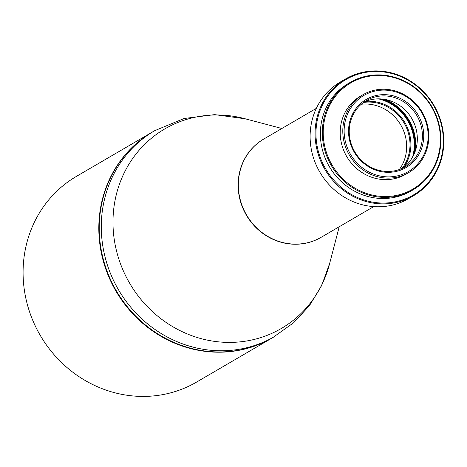 <?xml version="1.0" encoding="UTF-8"?>
<svg xmlns="http://www.w3.org/2000/svg" width="467" height="467" viewBox="0 0 467 467"><rect width="100%" height="100%" fill="white"/><g stroke="black" fill="none" stroke-linecap="round" stroke-linejoin="round"><path stroke-width="0.7" d="M398.678 201.079A66.845 62.572 59.7 0 0 440.439 121.262A66.845 62.572 59.7 0 0 360.635 73.465A66.845 62.572 -120.3 0 0 318.873 153.281A66.845 62.572 -120.3 0 0 398.678 201.079M412.974 189.871L411.03 191.009A62.222 58.247 59.7 0 1 397.364 196.665A62.222 58.247 -120.3 0 1 325.779 159.586A62.222 58.247 -120.3 0 1 348.283 83.535L350.227 82.402A62.222 58.247 -120.3 0 1 363.892 76.74A62.222 58.247 59.7 0 1 435.478 113.82A62.222 58.247 59.7 0 1 412.974 189.871A62.222 58.247 59.7 0 1 399.308 195.533A62.222 58.247 -120.3 0 1 327.723 158.453A62.222 58.247 -120.3 0 1 350.227 82.402M398.666 201.884A67.557 63.243 59.7 0 0 413.499 195.737A67.557 63.243 59.7 0 0 437.935 113.172A67.557 63.243 59.7 0 0 360.215 72.91A67.557 63.243 -120.3 0 0 345.382 79.057A67.557 63.243 -120.3 0 0 320.946 161.629A67.557 63.243 -120.3 0 0 398.666 201.884M413.499 195.737L408.532 198.638A67.557 63.243 59.7 0 1 393.699 204.785A67.557 63.243 -120.3 0 1 315.978 164.524A67.557 63.243 -120.3 0 1 340.414 81.959L345.382 79.057M316.334 108.367L263.855 139.003A56.892 53.256 -120.3 0 0 243.284 208.539A56.892 53.256 -120.3 0 0 308.728 242.437A56.892 53.256 59.7 0 0 321.22 237.265L373.705 206.624M263.75 139.067A56.892 53.256 -120.3 0 0 243.038 208.603A56.892 53.256 -120.3 0 0 308.512 242.566A56.892 53.256 59.7 0 0 321.115 237.324M274.824 336.403A119.114 111.502 59.7 0 1 248.66 347.244A119.114 111.502 -120.3 0 1 111.636 276.26A119.114 111.502 -120.3 0 1 154.711 130.678L152.668 131.869A119.114 111.502 -120.3 0 0 109.593 277.451A119.114 111.502 -120.3 0 0 246.623 348.435A119.114 111.502 59.7 0 0 272.781 337.594L293.743 322.668L309.574 305.459L321.699 285.46L329.649 263.464M272.349 337.851L196.619 382.064A119.114 111.502 59.7 0 1 170.455 392.899A119.114 111.502 -120.3 0 1 33.431 321.915A119.114 111.502 -120.3 0 1 76.506 176.333L152.236 132.12A119.114 111.502 -120.3 0 0 109.161 277.702A119.114 111.502 -120.3 0 0 246.191 348.686A119.114 111.502 59.7 0 0 272.349 337.851A119.114 111.502 59.7 0 0 272.565 337.723M399.32 194.727A61.51 57.581 59.7 0 0 437.748 121.28A61.51 57.581 59.7 0 0 364.313 77.294A61.51 57.581 -120.3 0 0 325.884 150.742A61.51 57.581 -120.3 0 0 399.32 194.727M363.046 94.684L360.454 96.196A45.159 42.269 -120.3 0 0 344.121 151.384A45.159 42.269 -120.3 0 0 396.069 178.295A45.159 42.269 59.7 0 0 405.986 174.185L408.578 172.673A45.159 42.269 59.7 0 0 424.912 117.486A45.159 42.269 59.7 0 0 372.964 90.575A45.159 42.269 -120.3 0 0 363.046 94.684A45.159 42.269 -120.3 0 0 346.712 149.872A45.159 42.269 -120.3 0 0 398.66 176.783A45.159 42.269 59.7 0 0 408.578 172.673M398.684 175.574A44.091 41.271 59.7 0 0 426.225 122.926A44.091 41.271 59.7 0 0 373.588 91.404A44.091 41.271 -120.3 0 0 346.047 144.046A44.091 41.271 -120.3 0 0 398.684 175.574M397.364 171.161A39.467 36.946 59.7 0 0 422.022 124.035A39.467 36.946 59.7 0 0 374.908 95.817A39.467 36.946 -120.3 0 0 350.25 142.943A39.467 36.946 -120.3 0 0 397.364 171.161M396.74 170.332A38.399 35.947 59.7 0 0 405.175 166.842A38.399 35.947 59.7 0 0 419.062 119.908A38.399 35.947 59.7 0 0 374.884 97.025A38.399 35.947 -120.3 0 0 366.449 100.516A38.399 35.947 -120.3 0 0 352.562 147.449A38.399 35.947 -120.3 0 0 396.74 170.332M363.98 102.11A38.399 35.947 -120.3 0 1 369.811 99.985A38.399 35.947 59.7 0 1 413.33 121.443A38.399 35.947 59.7 0 1 402.572 168.213M415.426 150.695A46.934 43.933 59.7 0 0 385.549 99.524M414.427 153.357A46.332 43.373 59.7 0 0 382.742 99.086M413.832 154.682A46.07 43.127 59.7 0 0 381.294 98.951M412.507 157.239A45.153 42.269 59.7 0 0 378.416 98.852M404.019 167.128A41.598 38.942 59.7 0 0 404.889 122.541A41.598 38.942 59.7 0 0 365.632 101.38M402.064 168.447A40.892 38.276 59.7 0 0 404.101 123.002A40.892 38.276 59.7 0 0 363.524 102.436M399.367 169.527A40.892 38.276 59.7 0 0 400.75 124.958A40.892 38.276 59.7 0 0 361.26 104.252M281.858 128.495L244.574 118.624A115.547 108.169 59.7 0 0 190.186 118.39A115.547 108.169 -120.3 0 0 118.005 256.365A115.547 108.169 -120.3 0 0 255.951 338.989A115.547 108.169 59.7 0 0 329.492 264.071L339.223 226.752M245.187 118.787L214.633 114.625L184.056 118.513L154.711 130.678"/></g></svg>
